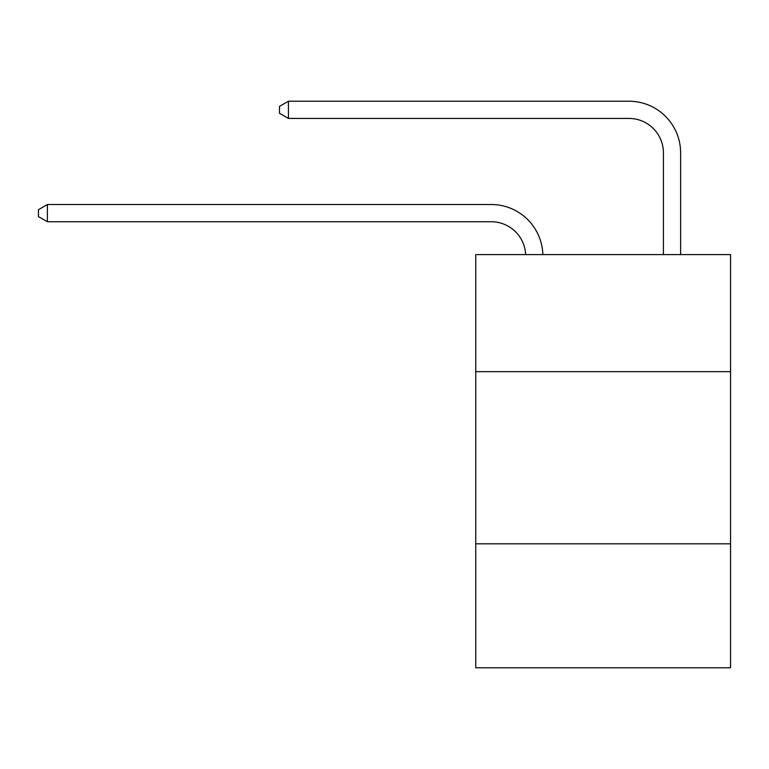 <?xml version="1.0" encoding="UTF-8"?>
<svg xmlns="http://www.w3.org/2000/svg" width="769" height="769" viewBox="0 0 769 769"><rect width="100%" height="100%" fill="white"/><g stroke="black" fill="none" stroke-linecap="round" stroke-linejoin="round"><path stroke-width="1.15" d="M730.55 371.658L730.55 254.587L475.751 254.587L475.751 371.658L730.55 371.658L730.55 667.78L475.751 667.78L475.751 371.658M730.55 543.818L475.751 543.818M491.237 221.732A34.432 34.432 178.8 0 1 525.64 254.587A34.432 34.432 0 0 0 491.237 221.732L47.399 221.732L38.45 216.57L38.45 209.687L47.399 204.516L491.237 204.516A51.648 51.648 -1.2 0 1 542.866 254.587M663.407 254.587L663.407 152.868A34.432 34.432 0 0 0 628.975 118.436L288.433 118.436L279.483 113.274L279.483 106.382L288.433 101.22L628.975 101.22A51.648 51.648 0 0 1 680.623 152.868L680.623 254.587M663.407 152.868A34.432 34.432 0 0 0 628.975 118.436A34.432 34.432 0 0 1 663.407 152.868A34.432 34.432 0 0 0 628.975 118.436A34.432 34.432 0 0 1 663.407 152.868A34.432 34.432 0 0 0 628.975 118.436A34.432 34.432 0 0 1 663.407 152.868A34.432 34.432 0 0 0 628.975 118.436A34.432 34.432 0 0 1 663.407 152.868A34.432 34.432 0 0 0 628.975 118.436A34.432 34.432 0 0 1 663.407 152.868A34.432 34.432 0 0 0 628.975 118.436A34.432 34.432 0 0 1 663.407 152.868A34.432 34.432 0 0 0 628.975 118.436A34.432 34.432 0 0 1 663.407 152.868A34.432 34.432 0 0 0 628.975 118.436A34.432 34.432 0 0 1 663.407 152.868A34.432 34.432 0 0 0 628.975 118.436A34.432 34.432 0 0 1 663.407 152.868A34.432 34.432 0 0 0 628.975 118.436A34.432 34.432 0 0 1 663.407 152.868A34.432 34.432 0 0 0 628.975 118.436A34.432 34.432 0 0 1 663.407 152.868A34.432 34.432 0 0 0 628.975 118.436A34.432 34.432 0 0 1 663.407 152.868A34.432 34.432 0 0 0 628.975 118.436A34.432 34.432 0 0 1 663.407 152.868A34.432 34.432 0 0 0 628.975 118.436A34.432 34.432 0 0 1 663.407 152.868A34.432 34.432 0 0 0 628.975 118.436M288.433 118.436L288.433 101.22L628.975 101.22M47.399 221.732L47.399 204.516L491.237 204.516"/></g></svg>
